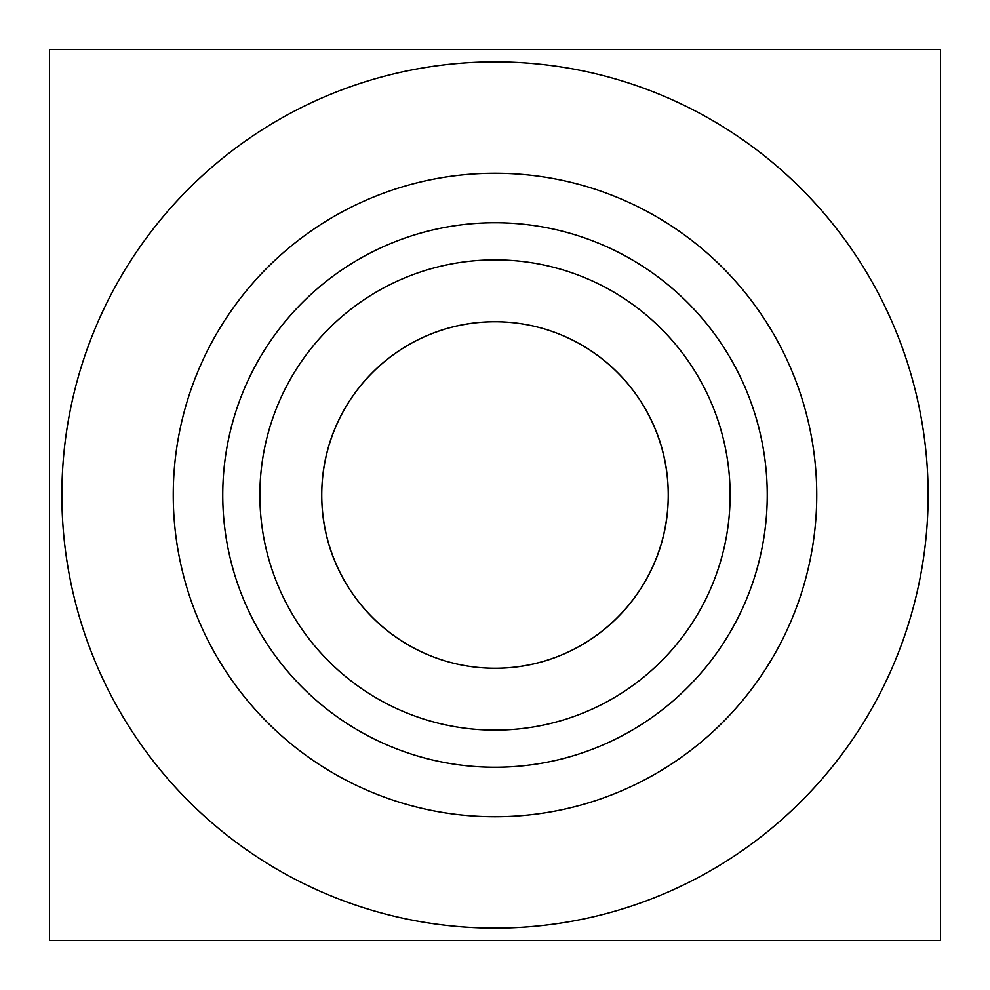 <?xml version="1.0" encoding="UTF-8"?>
<svg xmlns="http://www.w3.org/2000/svg" width="990" height="990" viewBox="0 0 990 990"><rect width="100%" height="100%" fill="white"/><g stroke="black" fill="none" stroke-linecap="round" stroke-linejoin="round"><path stroke-width="1.49" d="M158.4 49.5L831.6 49.5L158.4 49.5M158.4 940.5L831.6 940.5L158.4 940.5M259.875 495A235.125 235.125 0 0 1 495 259.875A235.125 235.125 0 0 1 730.125 495A235.125 235.125 0 0 1 495 730.125A235.125 235.125 0 0 1 259.875 495M321.75 495A173.25 173.25 0 0 1 495 321.75A173.25 173.25 0 0 1 668.25 495C668.596 590.04 590.547 668.275 495.322 668.25C399.341 668.386 321.453 590.164 321.75 495C321.502 399.849 399.366 321.75 494.74 321.75C590.523 321.663 668.522 399.626 668.25 495A173.25 173.25 0 0 1 495 668.25A173.25 173.25 0 0 1 321.75 495M767.25 495A272.25 272.25 0 0 1 495 767.25A272.25 272.25 0 0 1 222.75 495A272.25 272.25 0 0 1 495 222.75A272.25 272.25 0 0 1 767.25 495M816.75 495A321.75 321.75 0 0 1 495 816.75A321.75 321.75 0 0 1 173.25 495A321.75 321.75 0 0 1 495 173.25A321.75 321.75 0 0 1 816.75 495M928.125 495A433.125 433.125 0 0 1 495 928.125A433.125 433.125 0 0 1 61.875 495A433.125 433.125 0 0 1 495 61.875A433.125 433.125 0 0 1 928.125 495M495 940.5L940.5 940.5L940.5 49.5L49.5 49.5L49.5 940.5L495 940.5"/></g></svg>

